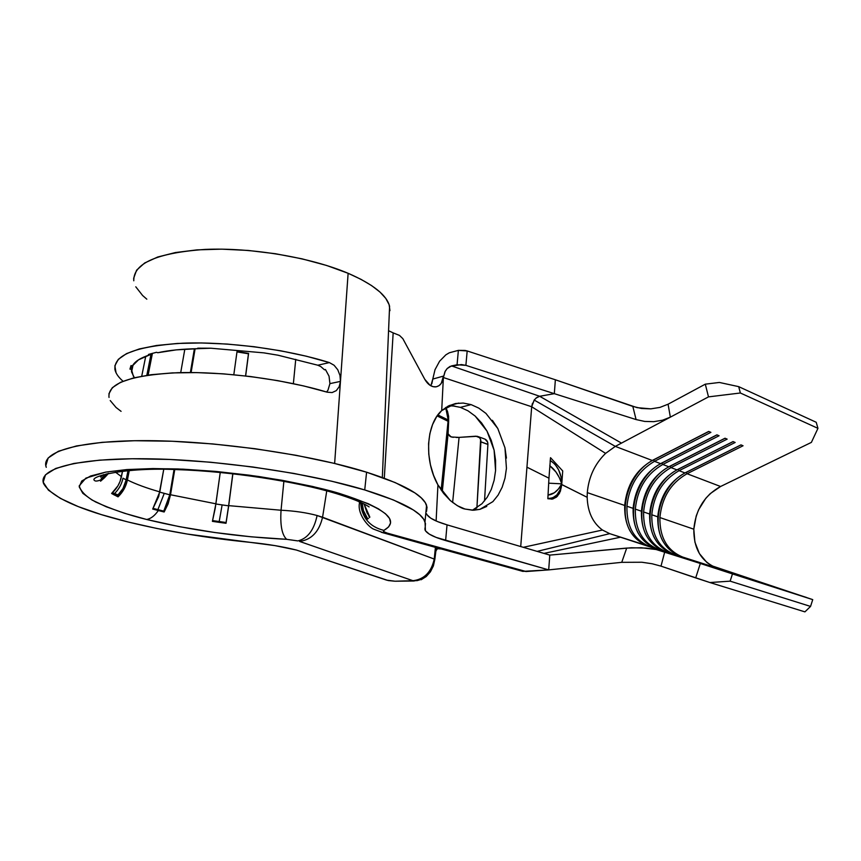 <?xml version="1.0" encoding="UTF-8"?>
<svg xmlns="http://www.w3.org/2000/svg" width="861" height="861" viewBox="0 0 861 861"><rect width="100%" height="100%" fill="white"/><g stroke="black" fill="none" stroke-linecap="round" stroke-linejoin="round"><path stroke-width="1.29" d="M657.75 516.815C659.741 496.765 668.803 482.128 684.947 472.926C668.803 482.128 659.741 496.765 657.75 516.815L651.799 514.77C653.811 494.644 662.905 479.943 679.06 470.687L684.947 472.926L679.06 470.687L735.154 442.468L733.034 441.575L676.918 469.869C660.742 479.146 651.648 493.87 649.625 514.028C651.648 493.87 660.742 479.146 676.918 469.869L670.967 467.598L676.918 469.869L733.034 441.575L735.154 442.468L679.06 470.687C662.905 479.943 653.811 494.644 651.799 514.77L657.75 516.815C657.449 536.801 665.058 549.985 680.588 556.389L806.499 597.469L732.463 573.921L609.706 533.648L674.604 554.462C659.074 548.059 651.476 534.832 651.799 514.77C651.476 534.832 659.074 548.059 674.604 554.462L666.371 551.826C650.841 545.411 643.253 532.12 643.608 511.961C645.653 491.728 654.78 476.94 670.967 467.598L727.158 439.132L725.016 438.227L668.793 466.77C652.595 476.133 643.468 490.942 641.413 511.208C643.468 490.942 652.595 476.133 668.793 466.77L662.776 464.477L668.793 466.77L725.016 438.227L727.158 439.132L670.967 467.598C654.78 476.94 645.653 491.728 643.608 511.961L649.625 514.028L643.608 511.961C643.253 532.12 650.841 545.411 666.371 551.826L658.03 549.146C642.5 542.731 634.923 529.386 635.321 509.12C637.398 488.768 646.557 473.894 662.776 464.477L719.075 435.752L716.912 434.848L660.57 463.638C644.34 473.076 635.181 487.983 633.093 508.356C635.181 487.983 644.34 473.076 660.57 463.638L654.489 461.324L660.57 463.638L716.912 434.848L719.075 435.752L662.776 464.477C646.557 473.894 637.398 488.768 635.321 509.12L641.413 511.208L635.321 509.12C634.923 529.386 642.5 542.731 658.03 549.146L649.603 546.444C634.062 540.008 626.507 526.609 626.937 506.236C629.057 485.787 638.238 470.816 654.489 461.324L710.895 432.34L708.7 431.426L652.261 460.474C635.999 469.988 626.808 484.991 624.688 505.461C626.808 484.991 635.999 469.988 652.261 460.474L615.303 446.385L652.261 460.474L708.7 431.426L710.895 432.34L654.489 461.324C638.238 470.816 629.057 485.787 626.937 506.236L633.093 508.356L626.937 506.236C626.507 526.609 634.062 540.008 649.603 546.444L609.706 533.648L602.452 530.032C592.745 522.81 587.654 511.908 587.17 497.303L587.299 492.632C588.687 477.016 594.79 463.928 605.595 453.381L615.303 446.385L670.353 417.144L662.529 420.211L653.736 421.675L644.706 421.427L636.085 419.565L632.824 406.424L555.367 379.776L467.179 350.954L555.367 379.776L554.323 393.671L555.367 379.776L637.097 407.651L650.851 408.857L659.946 407.404L668.071 404.207L670.353 417.144L708.495 396.878L705.299 384.167L668.071 404.207L670.353 417.144L708.495 396.878L740.363 392.993L817.95 428.347L811.385 442.393L720.571 486.497C704.578 495.376 695.656 509.604 693.815 529.192L659.903 517.558C661.883 497.529 670.934 482.924 687.067 473.733L720.571 486.497L687.067 473.733L743.054 445.761L740.955 444.889L684.947 472.926L740.955 444.889L743.054 445.761L687.067 473.733C670.934 482.924 661.883 497.529 659.903 517.558L693.815 529.192C693.654 548.726 701.317 561.663 716.804 568.002L682.751 557.078C667.221 550.685 659.612 537.512 659.903 517.558C659.612 537.512 667.221 550.685 682.751 557.078L737.511 575.083L680.588 556.389C665.058 549.985 657.449 536.801 657.75 516.815M219.2 522.347L212.409 521.357L215.896 503.803L170.521 494.752L164.15 511.994L152.698 509.045L159.791 491.879C146.628 488.122 135.844 484.151 127.417 479.964C126.04 486.551 122.908 492.18 118.032 496.851L111.607 493.471C116.752 488.887 120.034 483.279 121.455 476.66L115.396 472.097L121.455 476.66L122.574 471.128L120.088 481.364L117.935 485.841L111.607 493.471L114.653 495.161L113.867 494.139L118.032 496.851L124.049 489.134L127.417 479.964L129.29 470.472L127.417 479.964C135.844 484.151 146.628 488.122 159.791 491.879L163.741 469.353L158.704 496.517L152.698 509.045L158.327 510.541C154.646 515.836 150.74 518.806 146.607 519.474C150.74 518.806 154.646 515.836 158.327 510.541L157.886 509.658L158.327 510.541L164.15 511.994L168.089 503.911L170.521 494.752L174.761 469.557L170.521 494.752L215.896 503.803L220.244 472.463L215.185 508.431L212.409 521.357L219.2 522.347L219.2 521.572L219.2 522.347L226.034 523.284L219.2 522.347M212.613 520.604L226.077 522.509L228.606 505.827L222.116 504.933L219.2 521.572L222.116 504.933L215.863 503.997L228.606 505.827L226.034 523.284L228.714 505.644L226.034 523.284L226.077 522.509L212.613 520.604M368.411 518.43L366.603 519.657C362.772 514.501 360.834 508.765 360.802 502.447L362.083 510.917L363.966 515.481L366.603 519.657L368.411 518.43M364.031 503.986L369.477 517.526L364.031 503.986M100.812 479.685L106.301 473.884L101.48 478.232L100.565 481.191L104.439 477.823L107.808 473.528L100.565 481.191L100.812 479.685M101.146 478.856L103.352 476.779L101.146 478.856M112.005 493.116L117.279 495.839C121.896 491.427 124.856 486.099 126.169 479.868L122.983 478.189C121.659 484.442 118.624 489.758 113.867 494.139C118.624 489.758 121.659 484.442 122.983 478.189L126.169 479.868L122.972 488.542L117.279 495.839L118.032 496.851L112.005 493.116M153.15 508.399L163.751 511.133L169.778 494.806L164.257 493.375L157.886 509.658L164.257 493.375L159.737 492.137L169.778 494.806L167.475 503.47L163.751 511.133L164.15 511.994L163.751 511.133L153.15 508.399M472.431 510.229L481.977 503.728L487.208 497.249L491.287 489.392L494.117 480.373L495.57 470.612L494.106 450.185L486.992 431.081L475.164 416.078L467.986 410.815L460.366 407.361L471.118 404.616L478.759 408.103L485.948 413.398L497.809 428.53L504.955 447.763L506.44 468.319L505.009 478.135L502.189 487.197L498.11 495.097L492.901 501.619L479.9 509.346L473.658 510.229L464.994 509.034L457.428 505.741L450.249 500.499L443.641 493.45L437.937 484.926L433.557 475.294L430.457 464.929L428.778 454.231L428.584 443.652L429.865 433.621L432.566 424.548L436.57 416.767L441.704 410.579L443.447 376.106L441.273 383.339L439.035 385.663L436.258 386.815L433.18 386.697L430.059 385.319L424.785 379.314L402.84 338.664L399.472 335.403L393.165 332.884L399.472 335.403L402.84 338.664L424.785 379.314C427.766 384.447 431.35 386.976 435.558 386.901L435.558 386.901C440.229 386.159 442.855 382.564 443.447 376.106L432.782 379.066L435.02 369.681L439.605 361.2L445.858 354.84L449.345 352.773L458.375 350.373L465.08 350.438L467.179 350.954L465.887 365.355L554.323 393.671L465.887 365.355L461.399 364.558L450.034 366.42L447.214 368.497L444.954 371.726L443.372 377.527L443.447 376.106L432.782 379.066L435.02 369.681L439.605 361.2L445.858 354.84L449.345 352.773L458.375 350.373L457.062 364.763L451.508 365.914L539.675 396.275L554.323 393.671L636.085 419.565L554.323 393.671L539.653 396.275L535.951 398.137M453.23 437.366L450.002 436.43L448.075 433.826L448.613 416.369L447.526 411.418L448.613 416.369L448.635 421.675L448.064 421.277L441.155 490.081L448.064 421.277L437.13 415.938L448.064 421.277L448.204 419.996L437.851 414.927L448.204 419.996L445.675 407.533L448.635 421.675L448.075 433.826L442.274 491.663L448.075 433.826L451.153 436.979L459.074 437.388L452.628 502.49L459.074 437.388L456.255 437.474M286.648 539.32L297.863 540.912C307.592 538.577 314.007 530.107 317.106 515.502C306.365 512.639 294.344 510.885 281.052 510.239C280.083 525.253 281.956 534.939 286.648 539.32C281.956 534.939 280.083 525.253 281.052 510.239L228.714 505.644L232.879 473.776L228.714 505.644L281.052 510.239C294.344 510.885 306.365 512.639 317.106 515.502L434.245 559.058L435.408 547.402L434.245 559.058C431.329 572.167 424.236 579.378 412.968 580.701L395.027 581.218L388.311 580.572L296.399 550.039L274.982 545.616L250.476 542.387C267.836 544.152 283.14 546.703 296.399 550.039L386.643 580.142L395.027 581.218L413.872 581.003L420.642 579.539L417.273 580.615L412.968 580.701C424.236 579.378 431.329 572.167 434.245 559.058L322.563 517.246L326.76 490.856L322.563 517.246C319.162 531.7 311.51 539.761 299.596 541.429L412.968 580.701L299.596 541.429C311.51 539.761 319.162 531.7 322.563 517.246L317.106 515.502C314.007 530.107 307.592 538.577 297.863 540.912L286.648 539.32C237.496 536.844 190.819 530.225 146.607 519.474L179.325 526.652L214.766 532.518L251.143 536.812L286.648 539.32M112.414 492.75L118.205 494.946M480.901 441.919L487.907 444.459L480.912 441.822L476.908 507.839L480.621 439.551L479.566 437.679L475.939 436.193L459.074 437.388L477.22 436.279C479.695 437.119 480.922 438.959 480.912 441.822L487.907 444.351L484.528 500.919L487.907 444.459L480.901 441.919M435.548 552.288L436.473 549.587L437.991 548.07L435.914 550.782L434.827 559.446L434.245 559.058L434.827 559.446L435.548 552.288M426.486 513.737C428.1 517.547 434.945 521.26 447.042 524.855L445.621 540.557C433.481 537.07 426.593 533.497 424.968 529.849L425.485 523.617L423.741 519.301L419.694 514.727L413.291 509.938L393.466 499.972L364.73 489.941L331.829 481.245L293.902 473.442L252.768 466.985L210.579 462.228L169.585 459.44L131.948 458.752L99.553 460.151L73.82 463.466L55.664 468.47L45.482 474.82L43.211 482.171L48.42 490.146L60.421 498.401L78.329 506.634L101.211 514.577L128.063 521.981C165.904 531.215 206.705 538.017 250.476 542.387L187.041 534.014L156.594 528.406L128.063 521.981C79.556 509.895 51.423 497.141 43.674 483.721C37.443 468.987 75.951 457.912 146.488 458.773C216.864 459.591 308.776 472.947 364.73 489.941L366.592 472.205C310.864 454.683 219.254 441.155 149.061 440.66C78.685 440.111 40.166 451.917 46.268 467.319L45.816 465.693L48.141 457.987L58.354 451.272L76.511 445.944L102.211 442.328L134.553 440.714L172.092 441.241L212.968 443.953L255.028 448.721L296.023 455.286L333.82 463.261L366.592 472.205L364.73 489.941C401.226 501.274 421.32 511.897 425.011 521.777L425.452 530.785L429.241 534.089L436.086 537.393L548.694 569.896L526.103 571.532L387.224 533.11L383.812 531.668L383.931 530.387C400.666 520.561 385.771 508.227 339.266 493.385C321.175 487.886 294.419 482.278 258.989 476.542C233.503 473.033 206.479 470.504 177.883 468.954C149.728 468.33 125.684 469.374 105.752 472.108L85.874 478.113L79.212 485.852C80.762 491.448 86.229 496.819 95.614 501.963C111.672 509.26 128.676 515.093 146.607 519.474L124.673 513.317L106.215 506.763L92.009 500.015L82.807 493.299L79.223 486.874L81.741 481.008L90.599 476.004L105.752 472.108L126.793 469.568L152.946 468.556L183.081 469.17L215.767 471.419L249.378 475.197L282.204 480.309L312.64 486.476L339.266 493.385L335.392 493.342L339.266 493.385L368.228 503.685L378.399 508.819L385.524 513.791L389.57 518.516L390.582 522.907L388.655 526.878L383.931 530.387C369.509 526.835 361.749 517.504 360.641 502.372C361.749 517.504 369.509 526.835 383.931 530.387C382.693 531.194 383.791 532.098 387.224 533.11L381.272 532.259L383.898 533.024L387.224 533.11L441.047 548.145L437.754 548.026L435.042 547.252L441.047 548.145L526.103 571.532L520.119 570.617L522.788 571.37L548.694 569.896L549.781 555.108L447.042 524.855L445.621 540.557L548.694 569.896L621.739 562.33L548.694 569.896L549.781 555.108L447.042 524.855L437.549 521.583L430.726 518.161L426.97 514.717M426.518 511.423L426.572 505.278C422.934 494.924 402.937 483.904 366.592 472.205L395.21 482.58L414.937 492.922L421.298 497.906L425.312 502.684L427.034 507.204L426.518 511.423M436.656 547.8L436.473 549.587L436.656 547.8M332.4 492.427L335.392 493.342L332.4 492.427M123.037 381.24C118.463 377.279 115.761 373.394 114.943 369.563C113.491 354.915 136.06 346.133 182.64 343.205C227.691 341.376 287.574 349.362 329.386 362.589L334.079 365.247L337.77 369.756L339.977 375.418L340.461 381.337L348.124 273.292L334.638 463.466L340.461 381.337L339.18 386.718L336.285 390.636L332.12 392.562L327.223 392.196C284.614 379.281 223.505 371.252 177.624 372.705C130.205 375.202 107.345 383.446 109.024 397.438M389.269 314.114L389.592 306.333C386.847 295.172 373.017 284.152 348.124 273.292C310.821 257.45 251.649 247.387 205.349 249.399C157.111 252.8 133.251 263.272 133.789 280.794L133.67 278.254L136.587 270.193L144.637 263.003L157.703 257.008L175.386 252.553L197.029 249.873L221.707 249.152L248.28 250.454L275.488 253.737L301.996 258.827L326.577 265.457L348.124 273.292L360.985 279.33L371.651 285.626L379.949 292.03L385.793 298.423L389.118 304.665L389.958 310.638M191.099 372.533L195.103 348.737L191.099 372.533M237.033 351.492L233.815 374.718L237.033 351.492L248.592 353.408L237.033 351.492M245.654 375.956L248.592 353.408L245.568 375.945L248.463 353.785L236.979 351.891L248.592 353.408L245.654 375.956M295.743 359.338L293.375 383.662L295.743 359.338M283.872 481.288L281.052 510.239L283.872 481.288M134.359 377.721L131.593 372.006L131.432 369.347L129.946 369.132L131.001 365.581L132.476 365.839C134.779 361.491 140.537 357.832 149.749 354.861L148.447 354.452L156.541 352.289L157.746 352.73C168.821 350.287 182.381 348.931 198.439 348.662L210.902 348.221L263.918 352.87L277.995 355.206L317.817 365.215L320.83 366.603L324.489 369.81L325.447 369.509L329.031 376.149L329.924 383.629L327.987 390.162L329.924 383.629L340.461 381.391L339.18 386.718L336.285 390.636L332.12 392.562L327.223 392.196L303.696 385.943L277.78 380.648L250.529 376.537L223.096 373.825L196.642 372.598L172.286 372.91L150.998 374.718L133.573 377.914L120.562 382.316L112.296 387.719L108.884 393.875M133.401 376.322L131.432 369.347L129.946 369.132L131.001 365.581L132.476 365.839L138.513 359.833L149.749 354.861L148.447 354.452L156.541 352.289L157.746 352.73L176.214 349.878L198.439 348.662L197.739 348.167L210.902 348.221L263.918 352.87L277.995 355.206L317.817 365.215L329.386 362.589L306.322 356.206L280.912 350.836L254.189 346.725L227.293 344.066L201.345 342.958L177.431 343.453L156.508 345.487L139.353 348.931L126.513 353.623L118.312 359.338L114.857 365.807L116.063 372.791M149.749 354.861L149.922 354L149.749 354.861M131.432 369.347L132.174 365.785L131.432 369.347M145.746 356.26L141.731 376.16L145.746 356.26M148.124 375.116L152.429 353.29L148.124 375.116M184.824 349.179L180.713 372.619L184.824 349.179M551.535 499.165L551.524 499.165C557.207 497.852 560.608 492.955 561.727 484.506L587.17 497.303L587.299 492.632L624.688 505.461L587.299 492.632C588.687 477.016 594.79 463.928 605.595 453.381L531.689 406.747L526.943 467.179L548.952 478.189L550.523 457.675L562.717 470.956L550.523 457.675L550.125 461.539L550.523 457.675L550.308 460.495L555.001 464.251L558.681 469.966L560.985 476.768L561.781 483.86L558.423 489.037L554.355 492.761L548.016 495.107C553.537 494.472 558.122 490.716 561.781 483.85L548.672 483.182L561.759 483.828L562.717 470.956L561.781 483.796C561.415 473.13 557.594 465.37 550.308 460.495L548.952 478.189L526.943 467.179L531.689 406.747L443.372 377.527L441.704 410.579L448.215 406.069L455.512 403.529L463.218 403.056L471.118 404.616L478.759 408.103L485.948 413.398M549.759 465.726L555.894 471.925L559.273 477.5L561.781 483.796C559.101 475.692 555.097 469.665 549.759 465.736M552.375 499.057L547.844 498.734L548.952 478.189L547.844 498.734L552.966 498.917L557.358 496.302L560.382 491.287L561.716 484.571L559.456 493.353L556.4 497.174L552.375 499.057M552.428 498.982L554.753 498.002L558.66 494.063L561.135 488.036L561.781 483.86L561.716 484.571L587.17 497.303C587.654 511.908 592.745 522.81 602.452 530.032L523.284 547.305L602.452 530.032L609.706 533.648L537.135 551.384L609.706 533.648L620.501 537.199L543.969 553.397L620.501 537.199L664.767 551.772L661 566.14L652.1 563.751L641.875 562.244L621.739 562.33L626.7 548.08L641.219 547.747L656.125 549.522L664.767 551.772L661 566.14L695.688 577.903L700.337 563.471L656.125 549.522L646.267 548.091L631.317 547.757L549.781 555.108L626.7 548.08L621.739 562.33L641.875 562.244L652.1 563.751L661 566.14L709.916 582.542L804.917 611.87L709.916 582.542L730.139 581.153L810.545 606.424L804.917 611.87L810.545 606.424L730.139 581.153L732.463 573.921L812.73 599.622L810.545 606.424L812.73 599.622L711.616 565.731L706.913 562.513L699.39 553.58L694.902 542.107L693.815 529.192L696.205 516.019L698.648 509.723L705.729 498.39L710.217 493.644L720.571 486.497L811.385 442.393L817.95 428.347L740.363 392.993L738.695 386.643L816.217 422.277L817.95 428.347L816.217 422.277L738.695 386.643L719.376 382.456L705.299 384.167L668.071 404.207L659.946 407.404L650.851 408.857L641.563 408.491L632.824 406.424L636.085 419.565L644.706 421.427L653.736 421.675L662.529 420.211L670.353 417.144L621.47 443.114L539.653 396.275L536.823 397.481L534.315 399.881L531.689 406.736L532.475 403.239M649.625 514.028C649.291 534.111 656.889 547.359 672.419 553.763C656.889 547.359 649.291 534.111 649.625 514.028M624.688 505.461C624.247 525.867 631.802 539.287 647.343 545.723C631.802 539.287 624.247 525.867 624.688 505.461M633.093 508.356C632.695 528.643 640.261 542.01 655.791 548.435C640.261 542.01 632.695 528.643 633.093 508.356M641.413 511.208C641.036 531.398 648.624 544.701 664.154 551.115C648.624 544.701 641.036 531.398 641.413 511.208M194.382 348.748L190.378 372.533L194.382 348.748M174.04 469.536L169.778 494.806L174.04 469.536M151.116 353.656L146.833 375.299L151.116 353.656M127.998 470.58L126.169 479.868L127.998 470.58M364.106 504.029L369.853 517.138L367.109 512.995L364.106 504.029M146.822 299.176L142.603 295.506L135.78 286.799M388.559 330.71L393.165 332.884L384.297 478.221L393.165 332.884L388.559 330.71M441.273 548.974L437.194 548.672L441.273 548.974M436.118 520.98L437.937 484.926L436.118 520.98M431.824 383.78L432.782 379.066L430.866 385.803M484.926 439.067L487.617 442.102L487.907 444.351C487.918 441.521 486.691 439.68 484.237 438.852M437.926 548.059L384.103 533.056L374.18 529.364C369.563 528.051 357.875 515.556 359.274 504.148L359.844 502.017L359.285 504.18M421.158 579.744L426.238 576.526L430.425 571.801L433.374 565.935L434.827 559.446L433.374 565.935L430.425 571.801L426.238 576.526L421.158 579.744M424.957 528.159L425 529.483M447.526 411.418L445.772 407.468M454.866 406.08L448.753 405.8M474.906 509.045L476.779 507.925M481.977 503.728L487.208 497.249L491.287 489.392L494.117 480.373L495.57 470.612L495.57 460.441L494.106 450.185L491.233 440.315L486.992 431.081L481.579 422.923L475.164 416.078L467.986 410.815L460.366 407.361L452.466 405.822M492.384 420.308L497.809 428.53M504.955 447.763L506.429 458.074M486.766 506.419L479.9 509.346L472.549 510.229L464.994 509.034C461.797 508.571 456.879 505.73 450.249 500.499L437.937 484.926C423.999 460.344 426.055 424.398 441.704 410.579L455.512 403.529L463.218 403.056L471.118 404.616L460.366 407.361M520.722 546.552L526.943 467.179L520.722 546.552M465.887 365.355L467.179 350.954L458.375 350.373L457.062 364.763L465.887 365.355M443.372 377.527L445.245 371.188L447.15 368.562L451.508 365.914L539.675 396.275L621.47 443.114L615.303 446.385L534.186 400.064L615.303 446.385L605.595 453.381L531.689 406.747L443.372 377.527M534.315 399.881L531.689 406.747L534.175 400.064M103.46 474.637L100.565 477.026M362.201 503.093C362.363 508.862 364.181 514.103 367.679 518.806L363.417 510.541L362.201 503.093M232.793 473.776L228.606 505.827L232.793 473.776M121.078 411.343L116.041 407.468L110.219 400.548M326.599 392.013L327.987 390.162M317.817 365.215L329.386 362.589L334.079 365.247L337.77 369.756L339.977 375.418L340.461 381.391L329.924 383.629L329.031 376.149L325.447 369.509L324.489 369.81M669.89 466.21L669.998 466.253C646.783 477.295 634.557 513.414 646.45 535.8C634.557 513.414 646.783 477.295 669.998 466.253L670.967 467.598L669.998 466.253L725.123 438.271L669.89 466.21M661.678 463.078L661.797 463.121C638.432 474.314 626.173 510.917 638.27 533.379C626.173 510.917 638.432 474.314 661.797 463.121L662.776 464.477L661.797 463.121L717.03 434.902L661.678 463.078M653.359 459.903L653.499 459.957C629.983 471.301 617.681 508.399 629.994 530.914C617.681 508.399 629.983 471.301 653.499 459.957L654.489 461.324L653.499 459.957L708.84 431.479L653.359 459.903M678.005 469.31L678.102 469.342C655.049 480.244 642.855 515.879 654.543 538.2C642.855 515.879 655.049 480.244 678.102 469.342L679.06 470.687L678.102 469.342L733.12 441.618L678.005 469.31M686.034 472.377L686.109 472.409C663.218 483.15 651.067 518.311 662.539 540.568C651.067 518.311 663.218 483.15 686.109 472.409L687.067 473.733L686.109 472.409L741.03 444.911L686.034 472.377M709.916 582.542L730.139 581.153L732.463 573.921L700.337 563.471L695.688 577.903L709.916 582.542M708.495 396.878L740.363 392.993L738.695 386.643L719.376 382.456L705.299 384.167L708.495 396.878M547.854 498.487L552.504 497.981L556.852 494.978L560.016 490.006L561.781 483.85C559.984 493.568 555.345 498.444 547.854 498.487M425.011 521.777L426.572 505.278M369.121 506.914L368.099 506.246C361.943 502.415 351.116 498.121 335.629 493.375C295.291 481.277 230.436 471.376 177.549 469.643C124.608 467.017 88.382 476.736 94.592 480.535C95.313 481.385 97.368 481.191 100.737 479.975M108.561 473.356L104.87 477.36M382.338 477.5L389.592 306.333M133.089 364.816L131.593 372.006M359.381 501.812L359.338 502.684M478.221 436.635L484.312 438.873M523.004 571.413L437.958 548.059M449.388 405.509L458.795 403.077"/></g></svg>
